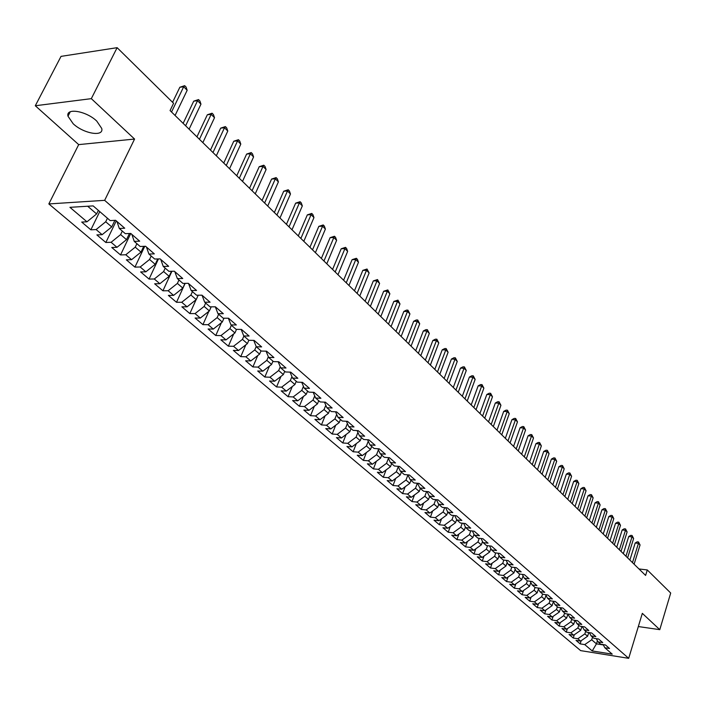 <?xml version="1.0" encoding="UTF-8"?>
<svg xmlns="http://www.w3.org/2000/svg" width="706" height="706" viewBox="0 0 706 706"><rect width="100%" height="100%" fill="white"/><g stroke="black" fill="none" stroke-linecap="round" stroke-linejoin="round"><path stroke-width="1.06" d="M96.766 121.097C86.326 110.93 65.57 107.48 67.997 116.216L73.177 123.753C83.643 133.734 104.003 137.167 101.743 128.466L96.766 121.097M48.838 203.937L580.641 650.623L628.684 658.327L104.656 200.345L48.838 203.937L78.693 144.615L134.572 139.056L91.321 98.655L35.3 105.75L78.693 144.615M35.3 105.75L61.034 56.374L117.125 47.673L91.321 98.655M597.426 640.739L596.446 643.854L592.228 650.95L612.243 654.144L604.848 647.764L609.534 648.496L605.466 644.966L600.771 644.234L598.035 641.869L602.739 642.601L598.609 639.018L593.896 638.295L591.116 635.903L595.838 636.618L591.654 632.991L586.924 632.276L584.109 629.849L588.848 630.555L584.603 626.875L579.855 626.169L576.996 623.707L581.753 624.413L577.446 620.68L572.681 619.983L569.786 617.476L574.56 618.174L570.192 614.388L565.409 613.699L562.47 611.158L567.262 611.846L562.832 608.007L558.022 607.328L555.048 604.751L559.858 605.43L555.357 601.53L550.539 600.859L547.512 598.247L552.348 598.917L547.785 594.964L542.94 594.302L539.869 591.654L544.723 592.308L540.09 588.292L535.236 587.648L532.121 584.956L536.984 585.601L532.289 581.532L527.408 580.888L524.249 578.161L529.129 578.796L524.364 574.658L519.475 574.031L516.262 571.26L521.16 571.886L516.324 567.686L511.418 567.077L508.152 564.262L513.077 564.871L508.161 560.608L503.228 560.008L499.927 557.149L504.861 557.749L499.874 553.425L494.924 552.833L491.561 549.939L496.521 550.521L491.455 546.126L486.487 545.553L483.08 542.605L488.049 543.179L482.904 538.722L477.918 538.157L474.458 535.166L479.445 535.722L474.22 531.194L469.225 530.638L465.704 527.603L470.708 528.15L465.404 523.543L460.383 523.005L456.808 519.925L461.83 520.454L456.438 515.777L451.408 515.256L447.772 512.124L452.811 512.635L447.33 507.879L442.283 507.376L438.594 504.19L443.65 504.693L438.082 499.857L433.007 499.371L429.257 496.133L434.34 496.618L428.674 491.711L423.591 491.235L419.779 487.943L424.871 488.411L419.117 483.416L414.016 482.966L410.133 479.621L415.252 480.071L409.401 474.997L404.273 474.556L400.337 471.158L405.465 471.582L399.517 466.428L394.38 466.013L390.374 462.554L395.519 462.959L389.465 457.717L384.311 457.32L380.243 453.799L385.405 454.196L379.246 448.857L374.074 448.478L369.935 444.904L375.115 445.274L368.85 439.847L363.661 439.494L359.451 435.849L364.649 436.202L358.277 430.678L353.071 430.342L348.782 426.645L353.997 426.962L347.52 421.35L342.295 421.041L337.936 417.272L343.16 417.573L336.568 411.854L331.326 411.572L326.887 407.733L332.129 408.015L325.422 402.191L320.171 401.935L315.644 398.025L320.903 398.281L314.073 392.36L308.804 392.121L304.207 388.15L309.475 388.371L302.521 382.343L297.244 382.131L292.558 378.089L297.844 378.284L290.757 372.15L285.462 371.965L280.688 367.844L285.992 368.011L278.782 361.763L273.469 361.604L268.607 357.412L273.928 357.554L266.577 351.182L261.255 351.058L256.304 346.778L261.626 346.893L254.142 340.407L248.803 340.31L243.764 335.95L249.103 336.038L241.47 329.42L236.122 329.358L230.986 324.919L236.333 324.972L228.559 318.23L223.202 318.194L217.96 313.667L223.325 313.693L215.401 306.819L210.026 306.819L204.678 302.203L210.061 302.194L201.978 295.187L196.595 295.223L191.149 290.519L196.542 290.466L188.29 283.318L182.898 283.397L177.347 278.596L182.748 278.508L174.338 271.219L168.928 271.333L163.262 266.444L168.672 266.312L160.103 258.881L154.685 259.031L148.904 254.036L154.323 253.869L145.568 246.279L140.15 246.482L134.246 241.39L139.673 241.17L130.742 233.43L125.315 233.668L119.296 228.47L124.724 228.215L115.607 220.307L110.171 220.59L93.148 205.896L69.929 207.326L86.97 221.799L81.719 222.072L90.862 229.812L96.113 229.565L102.141 234.683L96.89 234.913L105.847 242.493L111.098 242.29L117.002 247.312L111.76 247.497L120.541 254.928L125.783 254.769L131.572 259.684L126.339 259.834L134.943 267.115L140.176 266.992L145.86 271.819L140.626 271.925L149.072 279.073L154.296 278.985L159.865 283.715L154.64 283.786L162.927 290.793L168.143 290.74L173.605 295.382L168.39 295.417L176.509 302.292L181.724 302.274L187.081 306.828L181.874 306.828L189.843 313.579L195.041 313.596L200.301 318.062L195.103 318.027L202.922 324.645L208.111 324.698L213.274 329.075L208.094 329.014L215.762 335.509L220.943 335.588L226.008 339.895L220.837 339.798L228.373 346.178L233.536 346.284L238.513 350.511L233.351 350.388L240.746 356.645L245.9 356.786L250.78 360.934L245.635 360.784L252.898 366.935L258.043 367.102L262.835 371.171L257.699 370.994L264.829 377.03L269.966 377.225L274.669 381.222L269.542 381.019L276.558 386.95L281.668 387.17L286.301 391.098L281.182 390.868L288.074 396.701L293.175 396.94L297.72 400.805L292.619 400.549L299.388 406.277L304.48 406.541L308.946 410.336L303.862 410.062L310.508 415.684L315.582 415.975L319.977 419.708L314.902 419.408L321.442 424.933L326.507 425.25L330.814 428.913L325.757 428.595L332.191 434.031L337.239 434.366L341.475 437.967L336.435 437.623L342.754 442.971L347.784 443.324L351.959 446.872L346.928 446.501L353.141 451.761L358.163 452.14L362.257 455.626L357.245 455.238L363.361 460.409L368.364 460.806L372.397 464.23L367.394 463.824L373.403 468.908L378.398 469.322L382.361 472.693L377.383 472.27L383.296 477.274L388.265 477.706L392.165 481.024L387.197 480.583L393.021 485.507L397.972 485.957L401.82 489.223L396.86 488.764L402.588 493.609L407.53 494.076L411.307 497.28L406.374 496.812L412.004 501.578L416.937 502.063L420.652 505.222L415.728 504.728L421.279 509.423L426.186 509.917L429.848 513.033L424.941 512.521L430.404 517.145L435.293 517.657L438.903 520.719L434.013 520.198L439.388 524.743L444.259 525.273L447.807 528.282L442.936 527.753L448.231 532.227L453.093 532.774L456.588 535.739L451.734 535.192L456.941 539.596L461.786 540.152L465.228 543.082L460.383 542.517L465.519 546.859L470.346 547.432L473.735 550.309L468.916 549.727L473.964 554.007L478.783 554.589L482.119 557.422L477.309 556.84L482.286 561.049L487.087 561.649L490.37 564.438L485.587 563.838L490.485 567.986L495.268 568.595L498.507 571.348L493.732 570.73L498.568 574.825L503.334 575.443L506.52 578.152L501.763 577.534L506.529 581.559L511.276 582.194L514.418 584.859L509.679 584.224L514.374 588.195L519.104 588.839L522.202 591.469L517.48 590.825L522.105 594.743L526.817 595.396L529.871 597.991L525.167 597.338L529.729 601.194L534.424 601.856L537.434 604.407L532.748 603.745L537.24 607.548L541.917 608.219L544.891 610.743L540.214 610.072L544.644 613.823L549.312 614.494L552.242 616.982L547.582 616.303L551.951 620L556.602 620.689L559.487 623.142L554.845 622.445L559.152 626.09L563.785 626.787L566.627 629.205L562.002 628.508L566.256 632.108L570.872 632.805L573.678 635.197L569.071 634.482L573.263 638.03L577.861 638.745L580.623 641.101L576.034 640.377L580.173 643.881L581.17 640.721M592.228 650.95L584.753 644.604L580.173 643.881M117.125 47.673L173.579 103.288L170.067 110.577L645.602 575.434L647.278 569.945L638.974 568.957M588.769 632.558L587.604 636.247L584.85 633.882L585.698 631.217M580.623 641.101L587.604 636.247M577.861 638.745L584.85 633.882M604.848 647.764L603.153 644.604M581.912 626.478L580.694 630.308L577.905 627.908L578.761 625.225M573.678 635.197L580.694 630.308M570.872 632.805L577.905 627.908M598.035 641.869L596.314 638.674M574.958 620.309L573.696 624.28L570.863 621.845L571.728 619.153M566.627 629.205L573.696 624.28M563.785 626.787L570.863 621.845M591.116 635.903L589.386 632.647M567.915 614.061L566.591 618.174L563.715 615.703L564.597 612.993M559.487 623.142L566.591 618.174M556.602 620.689L563.715 615.703M584.109 629.849L582.353 626.54M560.723 607.84L559.381 611.978L556.478 609.472L557.361 606.745M552.242 616.982L559.381 611.978M549.312 614.494L556.478 609.472M576.996 623.707L575.222 620.353M553.407 601.618L552.074 605.695L549.127 603.153L550.027 600.418M544.891 610.743L552.074 605.695M541.917 608.219L549.127 603.153M569.786 617.476L567.986 614.07M545.985 595.308L544.67 599.315L541.67 596.738L542.579 593.984M537.434 604.407L544.67 599.315M534.424 601.856L541.67 596.738M562.47 611.158L560.652 607.698M538.457 588.91L537.151 592.855L534.115 590.242L535.033 587.471M529.871 597.991L537.151 592.855M526.817 595.396L534.115 590.242M555.048 604.751L553.204 601.23M530.815 582.415L529.526 586.289L526.438 583.641L527.373 580.853M522.202 591.469L529.526 586.289M519.104 588.839L526.438 583.641M547.512 598.247L545.659 594.673M523.067 575.84L521.787 579.635L518.654 576.943L519.634 574.057M514.418 584.859L521.787 579.635M511.276 582.194L518.654 576.943M539.869 591.654L537.998 588.01M515.195 569.16L513.933 572.884L510.765 570.148L511.788 567.121M506.52 578.152L513.933 572.884M503.334 575.443L510.765 570.148M532.121 584.956L530.215 581.259M507.208 562.391L505.964 566.027L502.743 563.256L503.828 560.079M498.507 571.348L505.964 566.027M495.268 568.595L502.743 563.256M524.249 578.161L522.325 574.402M499.098 555.516L497.88 559.073L494.606 556.257L495.753 552.939M490.37 564.438L497.88 559.073M487.087 561.649L494.606 556.257M516.262 571.26L514.321 567.439M490.873 548.544L489.673 552.013L486.355 549.153L487.564 545.676M482.119 557.422L489.673 552.013M478.783 554.589L486.355 549.153M508.152 564.262L506.184 560.37M482.516 541.467L481.333 544.847L477.962 541.943L479.242 538.307M473.735 550.309L481.333 544.847M470.346 547.432L477.962 541.943M499.927 557.149L497.933 553.195M474.026 534.292L472.87 537.566L469.455 534.618L470.796 530.815M465.228 543.082L472.87 537.566M461.786 540.152L469.455 534.618M491.561 549.939L489.549 545.906M465.413 527.003L464.283 530.171L460.806 527.188L462.227 523.208M456.588 535.739L464.283 530.171M453.093 532.774L460.806 527.188M483.08 542.605L481.042 538.51M456.658 519.607L455.555 522.669L452.025 519.634L453.526 515.477M447.807 528.282L455.555 522.669M444.259 525.273L452.025 519.634M474.458 535.166L472.393 530.991M445.636 507.711L447.772 512.124L446.695 515.045L443.112 511.965L444.692 507.614M438.903 520.719L446.695 515.045M435.293 517.657L443.112 511.965M465.704 527.603L463.621 523.358M438.77 504.349L437.694 507.305L434.058 504.172L435.717 499.636M429.848 513.033L437.694 507.305M426.186 509.917L434.058 504.172M456.808 519.925L454.699 515.592M429.645 496.468L428.551 499.442L424.853 496.256L426.6 491.517M420.652 505.222L428.551 499.442M416.937 502.063L424.853 496.256M420.37 488.455L419.258 491.447L415.499 488.217L417.343 483.266M411.307 497.28L419.258 491.447M407.53 494.076L415.499 488.217M438.594 504.19L436.432 499.698M410.945 480.318L409.824 483.328L406.003 480.045L407.927 474.909M401.82 489.223L409.824 483.328M397.972 485.957L406.003 480.045M429.257 496.133L427.077 491.561M401.37 472.049L400.223 475.076L396.348 471.74L398.255 466.684M392.165 481.024L400.223 475.076M388.265 477.706L396.348 471.74M419.779 487.943L417.573 483.283M391.636 463.639L390.471 466.692L386.526 463.295L388.424 458.335M382.361 472.693L390.471 466.692M378.398 469.322L386.526 463.295M410.133 479.621L407.909 474.864M381.734 455.096L380.56 458.159L376.545 454.708L378.425 449.846M372.397 464.23L380.56 458.159M368.364 460.806L376.545 454.708M400.337 471.158L398.078 466.313M371.674 446.413L370.482 449.493L366.405 445.989L368.258 441.215M362.257 455.626L370.482 449.493M358.163 452.14L366.405 445.989M390.374 462.554L388.088 457.612M361.446 437.579L360.236 440.676L356.089 437.111L357.916 432.443M351.959 446.872L360.236 440.676M347.784 443.324L356.089 437.111M380.243 453.799L377.931 448.76M351.041 428.595L349.814 431.71L345.596 428.083L347.396 423.529M341.475 437.967L349.814 431.71M337.239 434.366L345.596 428.083M369.935 444.904L367.597 439.759M340.46 419.452L339.207 422.594L334.918 418.905L336.691 414.466M330.814 428.913L339.207 422.594M326.507 425.25L334.918 418.905M359.451 435.849L357.095 430.598M329.702 410.16L328.431 413.319L324.063 409.568L325.801 405.244M319.977 419.708L328.431 413.319M315.582 415.975L324.063 409.568M348.782 426.645L346.399 421.279M318.75 400.699L317.453 403.885L313.014 400.064L314.717 395.872M308.946 410.336L317.453 403.885M304.48 406.541L313.014 400.064M337.936 417.272L335.526 411.801M307.604 391.08L306.289 394.283L301.771 390.392L303.439 386.341M297.72 400.805L306.289 394.283M293.175 396.94L301.771 390.392M326.887 407.733L324.451 402.146M296.264 381.284L294.931 384.505L290.325 380.552L291.949 376.651M286.301 391.098L294.931 384.505M281.668 387.17L290.325 380.552M315.644 398.025L313.19 392.315M284.721 371.321L283.362 374.559L278.676 370.535L280.256 366.785M274.669 381.222L283.362 374.559M269.966 377.225L278.676 370.535M304.207 388.15L301.718 382.317M272.966 361.172L271.589 364.437L266.824 360.334L268.342 356.751M262.835 371.171L271.589 364.437M258.043 367.102L266.824 360.334M292.558 378.089L290.042 372.124M260.999 350.838L259.605 354.121L254.742 349.947L256.207 346.54M250.78 360.934L259.605 354.121M245.9 356.786L254.742 349.947M280.688 367.844L278.155 361.746M248.821 340.31L247.391 343.619L242.449 339.365L243.879 336.056M238.513 350.511L247.391 343.619M233.536 346.284L242.449 339.365M268.607 357.412L266.056 351.173M236.51 329.358L234.957 332.923L229.918 328.59L231.374 325.254M226.008 339.895L234.957 332.923M220.943 335.588L229.918 328.59M256.304 346.778L253.719 340.398M223.978 318.203L222.293 322.024L217.157 317.612L218.639 314.258M213.274 329.075L222.293 322.024M208.111 324.698L217.157 317.612M243.764 335.95L241.161 329.42M211.209 306.819L209.382 310.922L204.149 306.43L205.658 303.05M200.301 318.062L209.382 310.922M195.041 313.596L204.149 306.43M230.986 324.919L228.356 318.23M198.209 295.214L196.233 299.609L190.894 295.029L192.429 291.631M187.081 306.828L196.233 299.609M181.724 302.274L190.894 295.029M217.96 313.667L215.312 306.819M184.972 283.371L182.819 288.083L177.391 283.406L178.953 279.991M173.605 295.382L182.819 288.083M168.143 290.74L177.391 283.406M204.678 302.203L202.04 295.232M171.479 271.28L169.158 276.328L163.615 271.554L165.204 268.121M159.865 283.715L169.158 276.328M154.296 278.985L163.615 271.554M191.149 290.519L188.546 283.538M157.729 258.943L155.223 264.335L149.566 259.481L151.19 256.013M145.86 271.819L155.223 264.335M140.176 266.992L149.566 259.481M177.347 278.596L174.797 271.616M143.724 246.35L141.006 252.113L135.243 247.153L136.893 243.667M131.572 259.684L141.006 252.113M125.783 254.769L135.243 247.153M163.262 266.444L160.765 259.455M129.445 233.492L126.506 239.643L120.629 234.586L122.314 231.074M117.002 247.312L126.506 239.643M111.098 242.29L120.629 234.586M148.904 254.036L146.451 247.047M114.893 220.351L111.716 226.926L105.715 221.763L107.436 218.233M102.141 234.683L111.716 226.926M96.113 229.565L105.715 221.763M134.246 241.39L131.854 234.392M98.355 210.397L96.625 213.944L87.668 206.231M86.97 221.799L96.625 213.944M119.296 228.47L116.958 221.472M638.33 626.549L659.783 629.664L670.7 593.022L647.278 569.945M134.572 139.056L104.656 200.345M659.783 629.664L642.328 613.355L628.684 658.327M592.537 637.13L591.707 639.777L596.446 643.854L603.33 644.931M584.753 644.604L591.707 639.777M90.862 229.812L99.749 211.597M105.847 242.493L116.269 220.881M120.541 254.928L130.778 233.457M134.943 267.115L144.748 246.315M149.072 279.073L158.453 258.925M162.927 290.793L171.911 271.272M176.509 302.292L185.131 283.362M189.843 313.579L196.074 299.732M202.922 324.645L208.852 311.346M215.762 335.509L221.402 322.721M228.373 346.178L233.73 333.876M240.746 356.645L245.847 344.819M252.898 366.935L257.761 355.542M264.829 377.03L269.463 366.07M276.558 386.95L280.97 376.395M288.074 396.701L292.284 386.526M299.388 406.277L303.412 396.472M310.508 415.684L314.346 406.241M321.442 424.933L325.104 415.834M332.191 434.031L335.685 425.25M342.754 442.971L346.099 434.499M353.141 451.761L356.336 443.589M363.361 460.409L366.414 452.528M373.403 468.908L376.333 461.309M383.296 477.274L386.085 469.94M393.021 485.507L395.695 478.421M402.588 493.609L405.147 486.769M412.004 501.578L414.457 494.977M421.279 509.423L423.626 503.043M430.404 517.145L432.646 510.985M439.388 524.743L441.541 518.795M448.231 532.227L450.296 526.491M456.941 539.596L458.918 534.054M465.519 546.859L467.407 541.502M473.964 554.007L475.782 548.836M482.286 561.049L484.025 556.054M490.485 567.986L492.153 563.167M498.568 574.825L500.166 570.166M506.529 581.559L508.055 577.058M514.374 588.195L515.839 583.853M522.105 594.743L523.508 590.543M529.729 601.194L531.071 597.144M537.24 607.548L538.528 603.639M544.644 613.823L545.888 610.037M551.951 620L553.133 616.356M559.152 626.09L560.29 622.577M566.256 632.108L567.35 628.711M573.263 638.03L574.305 634.756M171.532 112.007L183.675 86.767L187.169 90.28L175.079 115.475M172.582 102.308L179.845 87.253L183.675 86.767L184.681 85.673L186.084 87.076L187.169 90.28M179.845 87.253L184.681 85.673M185.625 125.783L197.548 100.702L200.972 104.135L189.102 129.189M183.145 123.356L193.726 101.152L197.548 100.702L198.518 99.581L199.886 100.958L200.972 104.135M193.726 101.152L198.518 99.581M199.436 139.285L211.156 114.354L214.509 117.725L202.851 142.621M196.939 136.849L207.335 114.769L211.156 114.354L212.082 113.216L213.424 114.566L214.509 117.725M207.335 114.769L212.082 113.216M212.983 152.531L224.49 127.742L227.782 131.051L216.327 155.797M210.467 150.069L220.678 128.13L224.49 127.742L225.382 126.595L226.697 127.918L227.782 131.051M220.678 128.13L225.382 126.595M226.264 165.513L237.569 140.873L240.799 144.121L229.547 168.725M223.74 163.042L233.765 141.226L237.569 140.873L238.434 139.709L239.722 141.006L240.799 144.121M233.765 141.226L238.434 139.709M239.299 178.256L250.401 153.758L253.578 156.944L242.52 181.398M236.757 175.768L246.615 154.084L250.401 153.758L251.23 152.575L252.501 153.855L253.578 156.944M246.615 154.084L251.23 152.575M252.077 190.752L262.994 166.404L266.109 169.528L255.237 193.841M249.527 188.255L259.217 166.695L262.994 166.404L263.788 165.204L265.032 166.457L266.109 169.528M259.217 166.695L263.788 165.204M264.626 203.01L275.349 178.812L278.402 181.874L267.724 206.037M262.058 200.504L271.581 179.077L275.349 178.812L276.117 177.603L277.334 178.83L278.402 181.874M271.581 179.077L276.117 177.603M276.937 215.048L287.483 190.982L290.475 193.991L279.973 218.022M274.36 212.524L283.715 191.22L287.483 190.982L288.216 189.764L289.407 190.973L290.475 193.991M283.715 191.22L288.216 189.764M289.019 226.855L299.388 202.94L302.327 205.896L292.002 229.777M286.433 224.331L295.637 203.151L299.388 202.94L300.094 201.704L301.268 202.887L302.327 205.896M295.637 203.151L300.094 201.704M300.88 238.451L311.081 214.677L313.967 217.58L303.809 241.32M298.285 235.919L307.339 214.862L311.081 214.677L311.752 213.433L312.908 214.598L313.967 217.58M307.339 214.862L311.752 213.433M312.529 249.836L322.554 226.202L325.395 229.053L315.405 252.651M309.925 247.294L318.83 226.361L322.554 226.202L323.207 224.949L324.336 226.088L325.395 229.053M318.83 226.361L323.207 224.949M323.966 261.017L333.832 237.525L336.621 240.322L326.79 263.788M321.354 258.467L330.117 237.657L333.832 237.525L334.459 236.263L335.571 237.384L336.621 240.322M330.117 237.657L334.459 236.263M335.2 272.004L344.907 248.644L347.652 251.389L337.98 274.722M332.579 269.445L341.201 248.759L344.907 248.644L345.508 247.374L346.602 248.468L347.652 251.389M341.201 248.759L345.508 247.374M346.24 282.797L355.789 259.57L358.48 262.27L348.967 285.462M343.61 280.229L352.1 259.658L355.789 259.57L356.362 258.29L357.439 259.367L358.48 262.27M352.1 259.658L356.362 258.29M357.086 293.396L366.485 270.31L369.132 272.957L359.769 296.017M354.456 290.828L362.805 270.38L366.485 270.31L367.032 269.012L369.132 272.957M362.805 270.38L367.032 269.012M367.738 303.809L376.995 280.856L379.599 283.468L370.376 306.386M365.108 301.241L373.324 280.909L376.995 280.856L377.516 279.558L379.599 283.468M373.324 280.909L377.516 279.558M378.213 314.055L387.329 291.234L389.88 293.793L380.808 316.588M375.574 311.47L383.667 291.26L387.329 291.234L387.823 289.928L389.88 293.793M383.667 291.26L387.823 289.928M388.512 324.116L397.487 301.427L399.993 303.951L391.053 326.604M385.864 321.53L393.833 301.436L397.487 301.427L397.963 300.112L399.993 303.951M393.833 301.436L397.963 300.112M398.634 334.009L407.468 311.452L409.939 313.932L401.14 336.462M395.987 331.423L403.832 311.443L407.468 311.452L407.927 310.137L409.939 313.932M403.832 311.443L406.471 310.128L407.927 310.137M408.589 343.743L417.29 321.309L419.717 323.745L411.051 346.152M405.932 341.148L413.663 321.283L417.29 321.309L417.723 319.986L419.717 323.745M413.663 321.283L416.275 319.977L417.723 319.986M418.376 353.309L426.945 331.008L429.336 333.409L420.794 355.674M415.719 350.714L423.335 330.964L426.945 331.008L427.359 329.676L429.336 333.409M423.335 330.964L425.921 329.658L427.359 329.676M428.004 362.716L436.449 340.539L438.797 342.904L430.386 365.046M425.347 360.122L432.849 340.486L436.449 340.539L436.846 339.207L438.797 342.904M432.849 340.486L435.399 339.189L436.846 339.207M437.473 371.974L445.795 349.929L448.107 352.25L439.812 374.268M434.817 369.379L442.203 349.849L445.795 349.929L446.166 348.587L448.107 352.25M442.203 349.849L444.736 348.561L446.166 348.587M446.783 381.081L454.991 359.16L457.259 361.446L449.095 383.34M444.127 378.487L451.408 359.063L454.991 359.16L455.344 357.81L457.259 361.446M451.408 359.063L453.914 357.774L455.344 357.81M455.952 390.047L464.036 368.241L466.278 370.491L458.22 392.262M453.296 387.444L460.471 368.135L464.036 368.241L464.38 366.891L466.278 370.491M460.471 368.135L462.951 366.855L464.38 366.891M464.972 398.864L472.941 377.18L475.147 379.396L467.204 401.043M462.315 396.26L469.393 377.057L472.941 377.18L473.267 375.83L475.147 379.396M469.393 377.057L471.846 375.777L473.267 375.83M473.85 407.538L481.704 385.979L483.875 388.159L476.047 409.692M471.193 404.944L478.165 385.847L481.704 385.979L482.013 384.629L483.875 388.159M478.165 385.847L480.601 384.576L482.013 384.629M482.586 416.081L490.335 394.645L492.47 396.79L484.757 418.199M479.93 413.487L486.805 394.495L490.335 394.645L490.626 393.286L492.47 396.79M486.805 394.495L489.214 393.224L490.626 393.286M491.191 424.491L498.824 403.17L500.933 405.288L493.326 426.574M488.534 421.897L495.312 403.011L498.824 403.17L499.107 401.811L500.933 405.288M495.312 403.011L497.695 401.749L499.107 401.811M499.663 432.778L507.19 411.572L509.264 413.654L501.763 434.825M497.006 430.175L503.696 411.395L507.19 411.572L507.455 410.204L509.264 413.654M503.696 411.395L506.052 410.133L507.455 410.204M508.002 440.923L515.433 419.841L517.472 421.888L510.067 442.944M505.346 438.329L511.938 419.655L515.433 419.841L515.671 418.473L517.472 421.888M511.938 419.655L514.277 418.393L515.671 418.473M516.218 448.954L523.543 427.986L525.546 429.998L518.248 450.949M513.562 446.36L520.066 427.783L523.543 427.986L523.773 426.618L525.546 429.998M520.066 427.783L522.378 426.539L523.773 426.618M524.311 456.861L531.53 436.008L533.515 437.994L526.314 458.821M521.655 454.267L528.07 435.796L531.53 436.008L531.75 434.631L533.515 437.994M528.07 435.796L530.365 434.552L531.75 434.631M532.271 464.654L539.402 443.906L541.352 445.865L534.248 466.587M529.624 462.059L535.951 443.686L539.402 443.906L539.605 442.538L541.352 445.865M535.951 443.686L538.228 442.45L539.605 442.538M540.125 472.332L547.159 451.699L549.083 453.623L542.067 474.229M537.478 469.737L543.726 451.461L547.159 451.699L547.344 450.322L549.083 453.623M543.726 451.461L545.976 450.225L547.344 450.322M547.856 479.886L554.801 459.368L556.69 461.265L549.771 481.757M545.208 477.3L551.377 459.121L554.801 459.368L554.978 457.991L556.69 461.265M551.377 459.121L553.61 457.894L554.978 457.991M555.481 487.334L562.329 466.931L564.2 468.802L557.369 489.187M552.833 484.748L558.923 466.675L562.329 466.931L562.497 465.545L564.2 468.802M558.923 466.675L561.129 465.448L562.497 465.545M562.991 494.677L569.751 474.379L571.586 476.223L564.853 496.495M560.343 492.1L566.353 474.114L569.751 474.379L569.901 472.994L571.586 476.223M566.353 474.114L568.542 472.888L569.901 472.994M570.395 501.913L577.067 481.721L578.876 483.539L572.222 503.705M567.748 499.336L573.678 481.448L577.067 481.721L577.208 480.336L578.876 483.539M573.678 481.448L575.849 480.23L577.208 480.336M577.684 509.044L584.277 488.958L586.059 490.758L579.494 510.817M575.046 506.467L580.906 488.676L584.277 488.958L584.4 487.581L586.059 490.758M580.906 488.676L583.059 487.467L584.4 487.581M584.877 516.077L591.381 496.097L593.146 497.862L586.66 517.816M582.247 513.5L588.027 495.806L591.381 496.097L591.496 494.712L593.146 497.862M588.027 495.806L590.154 494.597L591.496 494.712M591.972 523.005L598.397 503.131L600.126 504.878L593.728 524.726M589.342 520.437L595.043 502.831L598.397 503.131L598.494 501.745L600.126 504.878M595.043 502.831L597.161 501.631L598.494 501.745M598.962 529.844L605.307 510.067L607.019 511.788L600.691 531.539M596.332 527.276L601.971 509.758L605.307 510.067L605.395 508.691L607.019 511.788M601.971 509.758L604.062 508.558L605.395 508.691M605.854 536.578L612.12 516.916L613.805 518.61L607.557 538.246M603.233 534.018L608.793 516.589L612.12 516.916L612.199 515.53L613.805 518.61M608.793 516.589L610.875 515.398L612.199 515.53M612.649 543.223L618.835 523.658L620.503 525.335L614.335 544.873M610.028 540.664L615.526 523.331L618.835 523.658L618.915 522.272L620.503 525.335M615.526 523.331L617.591 522.149L618.915 522.272M619.356 549.78L625.463 530.312L627.113 531.962L621.015 551.404M616.735 547.221L622.171 529.977L625.463 530.312L625.534 528.926L627.113 531.962M622.171 529.977L624.21 528.794L625.534 528.926M625.966 556.24L632.002 536.878L633.626 538.51L627.608 557.846M623.354 553.689L628.719 536.534L632.002 536.878L632.055 535.492L633.626 538.51M628.719 536.534L630.749 535.36L632.055 535.492M632.488 562.62L638.453 543.355L640.06 544.961L634.103 564.2M629.884 560.07L635.188 543.002L638.453 543.355L638.498 541.97L640.06 544.961M635.188 543.002L637.191 541.829L638.498 541.97M70.256 111.795L67.997 116.216"/></g></svg>
